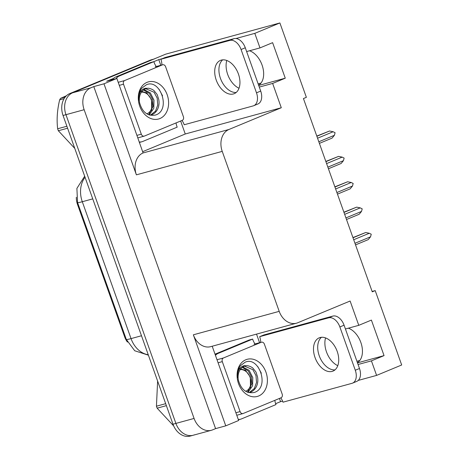 <?xml version="1.0" encoding="UTF-8"?>
<svg xmlns="http://www.w3.org/2000/svg" width="459" height="459" viewBox="0 0 459 459"><rect width="100%" height="100%" fill="white"/><g stroke="black" fill="none" stroke-linecap="round" stroke-linejoin="round"><path stroke-width="0.69" d="M325.551 337.91A18.894 12.009 -112.5 0 0 326.481 351.881A18.894 12.009 -112.5 0 0 337.79 365.68M239.007 88.254A18.894 12.009 67.5 0 1 227.698 74.456A18.894 12.009 67.5 0 1 226.763 60.485M249.547 50.76A18.894 12.009 67.5 0 1 262.789 67.393A18.894 12.009 67.5 0 1 258.612 85.196M194.45 434.822A17.712 13.627 -105.3 0 1 193.187 435.252A17.712 13.627 -105.3 0 1 175.895 423.41L65.958 114.681A17.712 13.627 -105.3 0 1 72.654 92.787L165.67 54.168L279.892 22.95L254.808 33.364L235.972 38.51M256.524 334.118L259.582 342.712M279.428 398.446L280.569 401.648L275.641 403.69M180.639 121.021L185.258 133.994L142.892 151.585M153.834 61.661L158.774 59.613L160.793 65.287M259.283 87.084L272.635 83.435L281.292 107.745L228.938 129.484L143.088 152.945L116.856 78.46L106.672 81.243L113.528 78.397M228.938 129.484A17.712 13.627 74.7 0 0 222.236 151.378L279.204 311.351L193.354 334.812L225.771 425.843L238.646 420.496L212.201 346.229M193.354 334.812A17.712 13.627 74.7 0 0 210.652 346.654L296.497 323.193A17.712 13.627 74.7 0 0 297.759 322.757L350.114 301.024L358.772 325.333L345.42 328.983M143.088 152.945A17.712 13.627 74.7 0 0 136.392 174.839L103.975 83.808L93.791 86.59L215.587 428.626L212.637 429.853A17.712 13.627 -105.3 0 1 211.375 430.284A17.712 13.627 -105.3 0 1 194.082 418.442L84.146 109.712A17.712 13.627 -105.3 0 1 90.842 87.818L93.791 86.59M116.856 78.46L103.975 83.808M162.457 58.603L158.774 59.613M358.072 364.509L371.423 360.86L376.598 375.399L401.682 364.985L375.198 290.604L372.117 291.448M376.598 375.399L358.232 380.419M282.566 401.103L280.569 401.648M225.771 425.843L215.587 428.626M359.799 360.476L356.918 361.262M261.01 83.05L258.13 83.836M375.198 290.604L372.255 291.832L303.433 98.553L306.377 97.331L279.892 22.95M279.204 311.351A17.712 13.627 74.7 0 0 296.497 323.193M281.292 107.745L185.258 133.994M254.808 33.364L259.983 47.908L246.638 51.557M357.492 362.874L384.051 355.616L371.4 320.089L358.772 325.333M384.051 355.616L371.423 360.86M258.704 85.449L285.263 78.191L272.612 42.664L259.983 47.908M285.263 78.191L272.635 83.435M127.43 342.075A15.939 12.267 -105.3 0 1 124.67 336.895L77.508 204.456A15.939 12.267 -105.3 0 1 76.32 197.29M357.4 362.621A18.894 12.009 -112.5 0 0 361.572 344.818A18.894 12.009 -112.5 0 0 348.335 328.185M211.375 430.284L193.187 435.252A17.712 13.627 -105.3 0 1 175.895 423.41L65.958 114.681A17.712 13.627 -105.3 0 1 72.654 92.787L153.042 59.412A17.712 13.627 -105.3 0 1 154.304 58.976M193.187 435.252L190.278 436.05A17.712 13.627 -105.3 0 1 172.986 424.208L63.049 115.479A17.712 13.627 -105.3 0 1 69.745 93.584L150.133 60.204A17.712 13.627 -105.3 0 1 151.395 59.773L153.662 59.154M352.937 237.578L365.703 232.512L353.011 237.785M353.7 239.73L369.288 233.258L365.703 232.512M369.288 233.258L371.239 234.222L370.551 236.81L354.968 243.281M370.551 236.81L368.233 239.621L355.541 244.888M238.422 74.002A18.004 11.446 -112.5 0 0 220.423 60.404A18.004 11.446 -112.5 0 0 216.229 80.067A18.004 11.446 -112.5 0 0 234.233 93.665A18.004 11.446 -112.5 0 0 238.422 74.002M236.196 92.46A18.004 11.446 67.5 0 1 220.44 78.323A18.004 11.446 67.5 0 1 222.667 59.865M256.495 92.816L260.706 91.071L245.29 47.776A11.808 7.505 67.5 0 0 234.061 38.659L165.091 57.513L160.885 59.257L229.85 40.409A11.808 7.505 67.5 0 1 241.078 49.52L256.495 92.816A11.808 7.505 67.5 0 1 253.752 105.708A11.808 7.505 67.5 0 1 253.173 105.909L184.208 124.756A11.808 7.505 67.5 0 0 181.999 120.453M160.885 59.257A11.808 7.505 67.5 0 1 161.884 64.989M260.706 91.071A11.808 7.505 67.5 0 1 257.958 103.963L253.752 105.708M176.067 122.92A11.808 9.082 -105.3 0 0 177.203 127.149L142.692 141.481A11.808 9.082 -105.3 0 1 141.848 141.768A11.808 9.082 -105.3 0 1 139.479 141.997M156.295 66.515A11.808 9.082 -105.3 0 1 153.88 61.649L150.242 62.642L115.725 76.974A11.808 9.082 74.7 0 0 112.403 79.677M116.041 78.684A11.808 9.082 -105.3 0 1 119.369 75.982L153.88 61.649M343.9 212.201L356.666 207.135L343.975 212.408M344.663 214.347L360.252 207.875L356.666 207.135M360.252 207.875L362.203 208.845L361.514 211.433L345.931 217.905M361.514 211.433L359.196 214.244L346.505 219.511M334.863 186.824L347.629 181.758L334.938 187.031M335.627 188.97L351.215 182.498L347.629 181.758M351.215 182.498L353.166 183.468L352.478 186.05L336.895 192.522M352.478 186.05L350.16 188.861L337.463 194.134M325.827 161.442L338.593 156.381L325.901 161.648M326.59 163.593L342.179 157.121L338.593 156.381M342.179 157.121L344.13 158.091L343.441 160.673L327.858 167.145M343.441 160.673L341.123 163.484L328.426 168.757M316.79 136.065L329.556 131.004L316.865 136.271M317.553 138.216L333.142 131.744L329.556 131.004M333.142 131.744L335.093 132.714L334.404 135.296L318.821 141.768M334.404 135.296L332.086 138.107L319.389 143.38M147.012 82.35A19.249 14.808 -105.3 0 1 167.179 94.755A19.249 14.808 -105.3 0 1 159.898 118.548A19.249 14.808 -105.3 0 1 139.731 106.149A19.249 14.808 -105.3 0 1 147.012 82.35M155.567 115.031C171.379 110.097 160.168 78.311 146.398 84.766L141.716 88.214C139.352 91.507 138.343 95.524 138.687 100.257C138.572 93.338 140.85 89.327 145.514 88.237L147.528 88.335A13.345 10.27 74.7 0 0 146.301 88.57A13.345 10.27 74.7 0 0 145.348 88.897A13.345 10.27 74.7 0 0 139.599 102.793C142.388 112.323 147.712 116.402 155.567 115.031M149.904 115.175L152.13 114.584C157.064 112.501 160.139 106.258 158.694 99.253C156.553 92.81 158.08 95.92 154.465 91.14C153.432 89.505 148.567 87.789 147.528 88.335M150.495 115.077L155.521 111.135L157.753 104.991L157.173 98.083L154.052 92.23L145.75 88.742M148.705 114.773L153.128 106.253L152.554 99.345L149.433 93.493L143.501 89.964M149.186 114.957L153.811 108.301L153.994 100.165L150.328 92.89L144.046 89.585M144.396 136.065A2.949 2.272 -105.3 0 1 144.189 136.139A2.949 2.272 -105.3 0 1 141.303 134.166L123.517 84.209A2.949 2.272 -105.3 0 1 124.63 80.56L162.509 64.834A2.949 2.272 -105.3 0 1 162.721 64.759A2.949 2.272 -105.3 0 1 165.601 66.733L183.393 116.689A2.949 2.272 -105.3 0 1 182.275 120.338L144.396 136.065M162.538 95.759L159.032 89.218M67.588 128.216L58.35 130.74L74.777 148.412M58.35 130.74A31.878 24.528 -105.3 0 1 57.989 129.765A31.878 24.528 -105.3 0 1 57.65 128.778L66.888 126.254M141.429 92.179A11.245 8.652 -105.3 0 1 151.286 99.907A11.245 8.652 -105.3 0 1 146.88 113.866M140.052 91.123L146.673 92.804L151.516 99.597L151.722 110.998M64.099 98.645L59.653 99.861A31.878 24.528 -105.3 0 1 60.588 98.341L65.172 97.09M59.653 99.861C57.226 109.942 56.56 119.581 57.65 128.778M66.394 95.77L60.588 98.341M245.794 359.776A19.249 14.808 -105.3 0 1 265.962 372.18A19.249 14.808 -105.3 0 1 258.687 395.974A19.249 14.808 -105.3 0 1 238.519 383.575A19.249 14.808 -105.3 0 1 245.794 359.776M254.355 392.456C270.167 387.522 258.956 355.736 245.181 362.191L240.499 365.639C238.141 368.933 237.131 372.949 237.469 377.682C237.36 370.763 239.638 366.752 244.303 365.662L246.317 365.76A13.345 10.27 74.7 0 0 245.083 365.995A13.345 10.27 74.7 0 0 244.136 366.322A13.345 10.27 74.7 0 0 238.387 380.218C241.176 389.748 246.494 393.828 254.355 392.456M248.686 392.6L250.918 392.009C255.852 389.926 258.922 383.684 257.476 376.678C255.342 370.235 256.868 373.345 253.253 368.566C252.215 366.93 247.355 365.215 246.317 365.76M249.283 392.502L254.303 388.561L256.535 382.416L255.961 375.508L252.84 369.656L244.538 366.167M247.493 392.204L251.916 383.678L251.343 376.77L248.221 370.924L242.289 367.389M247.975 392.382L252.599 385.726L252.783 377.591L249.111 370.315L242.834 367.011M243.184 413.49A2.949 2.272 -105.3 0 1 242.972 413.565A2.949 2.272 -105.3 0 1 240.091 411.591L222.305 361.635A2.949 2.272 -105.3 0 1 223.418 357.986L261.297 342.259A2.949 2.272 -105.3 0 1 261.51 342.184A2.949 2.272 -105.3 0 1 264.39 344.158L282.182 394.115A2.949 2.272 -105.3 0 1 281.063 397.764L243.184 413.49M261.326 373.184L257.815 366.649M337.21 351.428A18.004 11.446 -112.5 0 0 319.212 337.83A18.004 11.446 -112.5 0 0 315.017 357.492A18.004 11.446 -112.5 0 0 333.016 371.09A18.004 11.446 -112.5 0 0 337.21 351.428M334.984 369.885A18.004 11.446 67.5 0 1 319.229 355.748A18.004 11.446 67.5 0 1 321.449 337.29M355.283 370.241L359.495 368.497L344.078 325.201A11.808 7.505 67.5 0 0 332.85 316.085L263.879 334.938L259.668 336.682L328.638 317.835A11.808 7.505 67.5 0 1 339.867 326.946L355.283 370.241A11.808 7.505 67.5 0 1 352.535 383.139A11.808 7.505 67.5 0 1 351.961 383.334L282.991 402.182A11.808 7.505 67.5 0 0 280.788 397.878M259.668 336.682A11.808 7.505 67.5 0 1 260.672 342.414M359.495 368.497A11.808 7.505 67.5 0 1 356.746 381.389L352.535 383.139M274.855 400.346A11.808 9.082 -105.3 0 0 275.985 404.574L241.474 418.906A11.808 9.082 -105.3 0 1 240.636 419.193A11.808 9.082 -105.3 0 1 238.267 419.423M215.449 355.341A11.808 9.082 -105.3 0 1 218.151 353.407L252.662 339.075L249.025 340.067L215.036 354.182M255.084 343.94A11.808 9.082 -105.3 0 1 252.662 339.075M166.376 405.647L157.139 408.166L173.674 425.929M157.139 408.166A31.878 24.528 -105.3 0 1 156.777 407.19A31.878 24.528 -105.3 0 1 156.439 406.204L165.676 403.679M240.218 369.604A11.245 8.652 -105.3 0 1 250.075 377.332A11.245 8.652 -105.3 0 1 245.668 391.298M238.835 368.548L245.462 370.229L250.304 377.023L250.511 388.423M157.621 381.068L156.439 406.204M90.842 87.818L69.745 93.584M84.146 109.712L63.049 115.479M194.082 418.442L172.986 424.208M222.236 151.378L136.392 174.839M124.67 336.895L125.336 336.711M77.508 204.456L78.179 204.272M148.406 355.191L134.705 350.751L126.305 339.425A20.661 1.285 -19.6 0 0 131.039 338.61A23.616 18.171 74.7 0 0 148.251 354.744M85.064 177.294A23.616 18.171 74.7 0 0 82.299 201.725A20.661 1.285 160.4 0 1 77.56 202.539L76.894 188.397L84.668 176.193M92.747 198.873L82.299 201.725L131.039 338.61L141.487 335.753M150.133 60.204L153.042 59.412M119.369 75.982L115.725 76.974M245.29 47.776L241.078 49.52M234.061 38.659L229.85 40.409M141.303 134.166L137.098 135.313M162.509 64.834L155.234 66.819M124.63 80.56L118.227 82.31M123.517 84.209L119.311 85.357M240.091 411.591L235.886 412.739M261.297 342.259L254.022 344.244M223.418 357.986L217.009 359.736M222.305 361.635L218.1 362.782M218.151 353.407L215.059 354.25M344.078 325.201L339.867 326.946M332.85 316.085L328.638 317.835M126.305 339.425L77.56 202.539M141.848 141.768L139.616 142.376M144.189 136.139L137.993 137.832M162.721 64.759L155.446 66.75M242.972 413.565L236.781 415.257M261.51 342.184L254.234 344.175M240.636 419.193L238.399 419.801"/></g></svg>
